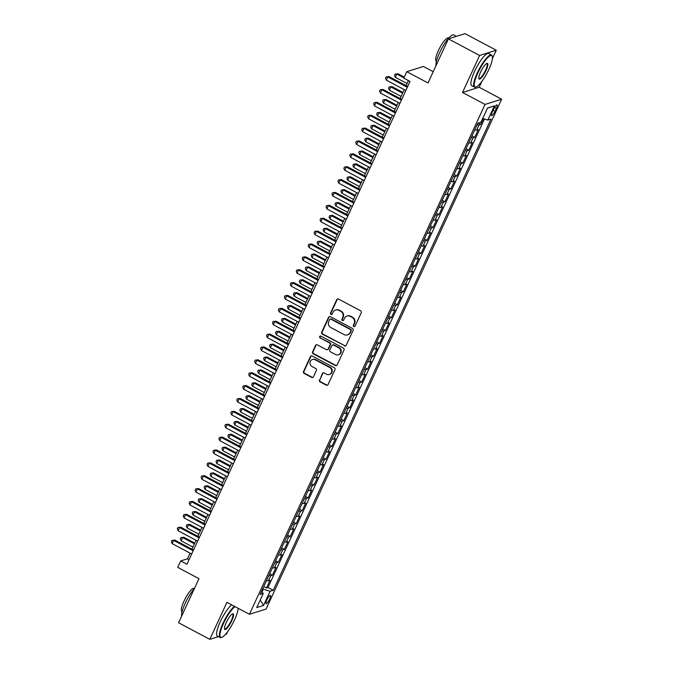 <?xml version="1.0" encoding="UTF-8"?>
<svg xmlns="http://www.w3.org/2000/svg" width="673" height="673" viewBox="0 0 673 673"><rect width="100%" height="100%" fill="white"/><g stroke="black" fill="none" stroke-linecap="round" stroke-linejoin="round"><path stroke-width="1.01" d="M353.788 326.556A1.001 0.942 -107.4 0 0 355.05 326.136L361.258 312.701A1.43 1.354 -107.4 0 0 360.619 310.791L338.536 299.064A1.43 1.354 -107.4 0 0 336.727 299.678L330.519 313.105A1.001 0.942 -107.4 0 0 331.68 314.51A1.001 0.942 -107.4 0 0 332.235 314.013L333.042 312.28A4.568 4.324 -107.4 0 1 338.83 310.32L340.673 311.296A4.568 4.324 -107.4 0 1 342.734 317.42L341.926 319.162A1.001 0.942 -107.4 0 0 343.087 320.575A1.001 0.942 -107.4 0 0 343.642 320.07L344.45 318.337A4.568 4.324 -107.4 0 1 350.238 316.377L352.08 317.353A4.568 4.324 -107.4 0 1 354.141 323.486L353.333 325.219A1.001 0.942 -107.4 0 0 353.788 326.556M347.007 316.058L347.453 315.915A4.568 4.324 -107.4 0 1 350.692 316.234L352.534 317.21A4.568 4.324 -107.4 0 1 354.587 323.343L353.788 325.076A1.001 0.942 -107.4 0 0 354.713 326.531M337.753 298.913A1.43 1.354 -107.4 0 0 337.173 299.535L330.973 312.962A1.001 0.942 -107.4 0 0 331.89 314.409M335.6 310.001L336.046 309.858A4.568 4.324 -107.4 0 1 339.285 310.177L341.127 311.153A4.568 4.324 -107.4 0 1 343.18 317.286L342.38 319.019A1.001 0.942 -107.4 0 0 343.297 320.474M269.713 599.113A4.661 1.085 118 0 0 270.453 595.454A4.661 1.085 118 0 0 266.836 600.013A4.661 1.085 118 0 0 266.087 603.681A4.661 1.085 118 0 0 269.713 599.113M319.414 379.959A1.43 1.354 -107.4 0 0 320.054 381.869L326.245 385.166A1.43 1.354 -107.4 0 0 328.062 384.552L334.952 369.637A1.43 1.354 -107.4 0 0 334.304 367.719L312.23 355.992A1.43 1.354 -107.4 0 0 310.413 356.606L303.523 371.521A1.43 1.354 -107.4 0 0 304.171 373.439L311.649 377.41A1.43 1.354 -107.4 0 0 313.458 376.796L316.411 370.419A1.43 1.354 -107.4 0 0 315.772 368.501L312.062 366.533A3.819 3.617 -107.4 0 1 312.474 359.5A3.819 3.617 -107.4 0 1 315.183 359.769L329.72 367.492A3.819 3.617 -107.4 0 1 329.299 374.516A3.819 3.617 -107.4 0 1 326.59 374.247L324.167 372.96A1.43 1.354 -107.4 0 0 322.359 373.574L319.86 379.816A1.43 1.354 -107.4 0 0 320.508 381.734L326.699 385.023A1.43 1.354 -107.4 0 0 327.482 385.166M492.384 58.652L496.27 50.239L479.63 55.464L448.386 38.874L428.011 82.964L406.761 71.683L403.792 78.127L410.034 81.441L186.943 564.26L180.692 560.937L177.722 567.381L198.964 578.662L178.589 622.761L209.833 639.35L218.447 636.65M479.63 55.464L462.528 92.479L485.023 104.424L249.431 614.281L226.936 602.335L209.833 639.35M344.408 345.855A1.43 1.354 -107.4 0 0 346.225 345.249L353.115 330.334A1.43 1.354 -107.4 0 0 352.467 328.416L330.384 316.689A1.43 1.354 -107.4 0 0 328.575 317.303L321.686 332.218A1.43 1.354 -107.4 0 0 322.333 334.136L344.862 345.72A1.43 1.354 -107.4 0 0 345.636 345.863M344.029 349.985L337.139 364.901A1.43 1.354 -107.4 0 1 335.331 365.506L313.248 353.788A1.43 1.354 -107.4 0 1 312.609 351.87L315.553 345.485A1.43 1.354 -107.4 0 1 317.37 344.879L326.321 349.632A1.43 1.354 -107.4 0 0 328.13 349.018L330.09 344.786A1.43 1.354 -107.4 0 0 329.442 342.868L320.121 337.922A1.001 0.942 -107.4 0 1 320.23 336.079A1.001 0.942 -107.4 0 1 320.937 336.147L343.39 348.067A1.43 1.354 -107.4 0 1 344.029 349.985M225.421 634.462L226.481 634.126L227.508 631.888M448.386 38.874L465.026 33.65L496.27 50.239M263.757 586.528L266.491 587.983L270.058 580.261L268.418 580.774L270.798 575.625A5.821 1.304 -155.2 0 1 268.864 575.465M269.705 573.657L272.439 575.104L276.006 567.381L274.365 567.894L276.746 562.746A5.821 1.304 -155.2 0 1 274.82 562.594M275.652 560.777L278.386 562.233L281.962 554.51L280.313 555.023L282.694 549.875A5.821 1.304 -155.2 0 1 280.767 549.715M281.6 547.906L284.334 549.353L287.909 541.63L286.269 542.144L288.641 536.995A5.821 1.304 -155.2 0 1 286.715 536.844M287.556 535.027L290.29 536.482L293.857 528.759L292.217 529.272L294.597 524.124A5.821 1.304 -155.2 0 1 292.662 523.964M293.504 522.155L296.238 523.611L299.805 515.88L298.164 516.393L300.545 511.244A5.821 1.304 -155.2 0 1 298.61 511.093M299.451 509.276L302.185 510.731L305.752 503.009L304.112 503.522L306.493 498.373A5.821 1.304 -155.2 0 1 304.566 498.213M305.399 496.405L308.133 497.86L311.7 490.129L310.06 490.642L312.44 485.494A5.821 1.304 -155.2 0 1 310.514 485.342M311.347 483.525L314.081 484.981L317.656 477.258L316.007 477.771L318.388 472.623A5.821 1.304 -155.2 0 1 316.461 472.463M317.294 470.654L320.028 472.11L323.604 464.378L321.963 464.9L324.336 459.743A5.821 1.304 -155.2 0 1 322.409 459.592M323.25 457.783L325.984 459.23L329.551 451.507L327.911 452.02L330.292 446.872A5.821 1.304 -155.2 0 1 328.357 446.712M329.198 444.903L331.932 446.359L335.499 438.628L333.858 439.149L336.239 433.992A5.821 1.304 -155.2 0 1 334.304 433.841M335.146 432.032L337.88 433.479L341.447 425.757L339.806 426.27L342.187 421.121A5.821 1.304 -155.2 0 1 340.26 420.97M341.093 419.153L343.827 420.608L347.394 412.877L345.754 413.399L348.134 408.242A5.821 1.304 -155.2 0 1 346.208 408.09M347.041 406.282L349.775 407.729L353.35 400.006L351.71 400.519L354.082 395.371A5.821 1.304 -155.2 0 1 352.156 395.219M352.997 393.402L355.731 394.858L359.298 387.126L357.657 387.648L360.038 382.5A5.821 1.304 -155.2 0 1 358.103 382.34M358.945 380.531L361.679 381.978L365.246 374.255L363.605 374.768L365.986 369.62A5.821 1.304 -155.2 0 1 364.051 369.469M364.892 367.651L367.626 369.107L371.193 361.384L369.553 361.897L371.933 356.749A5.821 1.304 -155.2 0 1 370.007 356.589M370.84 354.78L373.574 356.227L377.141 348.505L375.5 349.018L377.881 343.869A5.821 1.304 -155.2 0 1 375.955 343.718M376.787 341.901L379.522 343.356L383.097 335.634L381.448 336.147L383.829 330.998A5.821 1.304 -155.2 0 1 381.902 330.838M382.735 329.03L385.469 330.477L389.044 322.754L387.404 323.267L389.776 318.119A5.821 1.304 -155.2 0 1 387.85 317.967M388.691 316.15L391.425 317.606L394.992 309.883L393.352 310.396L395.732 305.248A5.821 1.304 -155.2 0 1 393.798 305.088M394.639 303.279L397.373 304.726L400.94 297.003L399.299 297.516L401.68 292.368A5.821 1.304 -155.2 0 1 399.745 292.217M400.586 290.399L403.32 291.855L406.887 284.132L405.247 284.645L407.628 279.497A5.821 1.304 -155.2 0 1 405.701 279.337M406.534 277.528L409.268 278.975L412.835 271.253L411.195 271.766L413.575 266.617A5.821 1.304 -155.2 0 1 411.649 266.466M412.482 264.649L415.216 266.104L418.791 258.382L417.142 258.895L419.523 253.746A5.821 1.304 -155.2 0 1 417.596 253.586M418.429 251.778L421.172 253.233L424.739 245.502L423.098 246.015L425.479 240.867A5.821 1.304 -155.2 0 1 423.544 240.715M424.385 238.898L427.119 240.354L430.686 232.631L429.046 233.144L431.427 227.996A5.821 1.304 -155.2 0 1 429.492 227.836M430.333 226.027L433.067 227.482L436.634 219.751L434.994 220.273L437.374 215.116A5.821 1.304 -155.2 0 1 435.439 214.965M436.281 213.148L439.015 214.603L442.582 206.88L440.941 207.393L443.322 202.245A5.821 1.304 -155.2 0 1 441.395 202.085M442.228 200.276L444.962 201.732L448.538 194.001L446.889 194.522L449.27 189.365A5.821 1.304 -155.2 0 1 447.343 189.214M448.176 187.405L450.91 188.852L454.485 181.13L452.845 181.643L455.217 176.494A5.821 1.304 -155.2 0 1 453.291 176.334M454.132 174.526L456.866 175.981L460.433 168.25L458.793 168.772L461.173 163.615A5.821 1.304 -155.2 0 1 459.238 163.463M460.08 161.655L462.814 163.102L466.381 155.379L464.74 155.892L467.121 150.744A5.821 1.304 -155.2 0 1 465.186 150.592M466.027 148.775L468.761 150.23L472.328 142.499L470.688 143.021L473.069 137.864A5.821 1.304 -155.2 0 1 471.142 137.713M471.975 135.904L474.709 137.351L478.276 129.628L476.635 130.141A5.821 1.304 -155.2 0 1 474.709 129.99M493.595 109.329L492.291 112.164A4.509 1.052 118 0 0 491.568 115.706A4.509 1.052 118 0 0 495.076 111.289L496.388 108.454A4.509 1.052 118 0 0 497.111 104.904A4.509 1.052 118 0 0 493.595 109.329M485.023 104.424L501.663 99.209L266.079 609.057L249.431 614.281M266.491 587.983L267.997 587.512L273.246 590.297L490.987 119.071L487.832 120.055L482.718 118.482M273.246 590.297L270.1 591.281L263.555 605.448L256.716 607.593L263.261 593.426L260.115 594.419L477.847 123.184L481.002 122.2L487.546 108.033L494.377 105.897L487.832 120.055M478.091 123.109L480.657 124.48L479.016 124.993A5.821 1.304 -155.2 0 1 477.09 124.842M474.709 137.351L473.069 137.864M468.761 150.23L467.121 150.744M462.814 163.102L461.173 163.615M456.866 175.981L455.217 176.494M450.91 188.852L449.27 189.365M444.962 201.732L443.322 202.245M439.015 214.603L437.374 215.116M433.067 227.482L431.427 227.996M427.119 240.354L425.479 240.867M421.172 253.233L419.523 253.746M415.216 266.104L413.575 266.617M409.268 278.975L407.628 279.497M403.32 291.855L401.68 292.368M397.373 304.726L395.732 305.248M391.425 317.606L389.776 318.119M385.469 330.477L383.829 330.998M379.522 343.356L377.881 343.869M373.574 356.227L371.933 356.749M367.626 369.107L365.986 369.62M361.679 381.978L360.038 382.5M355.731 394.858L354.082 395.371M349.775 407.729L348.134 408.242M343.827 420.608L342.187 421.121M337.88 433.479L336.239 433.992M331.932 446.359L330.292 446.872M325.984 459.23L324.336 459.743M320.028 472.11L318.388 472.623M314.081 484.981L312.44 485.494M308.133 497.86L306.493 498.373M302.185 510.731L300.545 511.244M296.238 523.611L294.597 524.124M290.29 536.482L288.641 536.995M284.334 549.353L282.694 549.875M278.386 562.233L276.746 562.746M272.439 575.104L270.798 575.625M267.997 587.512L484.467 119.02M480.657 124.48L483.34 118.675M261.948 592.114L263.303 589.195L262.68 588.867M433.227 71.683L423.41 66.467L406.761 71.683M462.528 92.479L479.168 87.254L481.834 81.475M479.168 87.254L501.663 99.209M238.057 609.065L238.368 608.4M190.072 553.139L187.447 558.826L180.692 560.937M408.418 80.583L406.08 85.656M404.237 89.635L400.132 98.527M398.29 102.515L394.176 111.407M392.342 115.386L388.228 124.278M386.395 128.265L382.281 137.157M380.438 141.137L376.333 150.029M374.491 154.016L370.386 162.908M368.543 166.887L364.438 175.779M362.596 179.767L358.482 188.659M356.648 192.638L352.534 201.53M350.692 205.509L346.587 214.409M344.744 218.389L340.639 227.281M338.797 231.26L334.691 240.16M332.849 244.139L328.735 253.031M326.901 257.01L322.788 265.911M320.954 269.89L316.84 278.782M314.998 282.761L310.892 291.661M309.05 295.64L304.945 304.533M303.102 308.512L298.997 317.404M297.155 321.391L293.041 330.283M291.207 334.262L287.093 343.154M285.251 347.142L281.146 356.034M279.303 360.013L275.198 368.905M273.356 372.892L269.25 381.784M267.408 385.764L263.294 394.656M261.461 398.643L257.347 407.535M255.513 411.514L251.399 420.406M249.557 424.394L245.452 433.286M243.609 437.265L239.504 446.157M237.662 450.144L233.556 459.036M231.714 463.016L227.6 471.908M225.766 475.887L221.653 484.787M219.819 488.766L215.705 497.658M213.863 501.637L209.757 510.538M207.915 514.517L203.81 523.409M201.967 527.388L197.854 536.288M196.02 540.268L191.906 549.16M189.063 559.684L187.447 558.826M468.761 142.861A5.821 1.304 24.8 0 0 470.688 143.021M462.814 155.741A5.821 1.304 24.8 0 0 464.74 155.892M456.858 168.612A5.821 1.304 24.8 0 0 458.793 168.772M450.91 181.491A5.821 1.304 24.8 0 0 452.845 181.643M444.962 194.362A5.821 1.304 24.8 0 0 446.889 194.522M439.015 207.242A5.821 1.304 24.8 0 0 440.941 207.393M433.067 220.113A5.821 1.304 24.8 0 0 434.994 220.273M427.111 232.993A5.821 1.304 24.8 0 0 429.046 233.144M421.163 245.864A5.821 1.304 24.8 0 0 423.098 246.015M415.216 258.743A5.821 1.304 24.8 0 0 417.142 258.895M409.268 271.614A5.821 1.304 24.8 0 0 411.195 271.766M403.32 284.486A5.821 1.304 24.8 0 0 405.247 284.645M397.373 297.365A5.821 1.304 24.8 0 0 399.299 297.516M391.417 310.236A5.821 1.304 24.8 0 0 393.352 310.396M385.469 323.116A5.821 1.304 24.8 0 0 387.404 323.267M379.522 335.987A5.821 1.304 24.8 0 0 381.448 336.147M373.574 348.866A5.821 1.304 24.8 0 0 375.5 349.018M367.626 361.738A5.821 1.304 24.8 0 0 369.553 361.897M361.67 374.617A5.821 1.304 24.8 0 0 363.605 374.768M355.723 387.488A5.821 1.304 24.8 0 0 357.657 387.648M349.775 400.368A5.821 1.304 24.8 0 0 351.71 400.519M343.827 413.239A5.821 1.304 24.8 0 0 345.754 413.399M337.88 426.118A5.821 1.304 24.8 0 0 339.806 426.27M331.932 438.989A5.821 1.304 24.8 0 0 333.858 439.149M325.976 451.869A5.821 1.304 24.8 0 0 327.911 452.02M320.028 464.74A5.821 1.304 24.8 0 0 321.963 464.9M314.081 477.62A5.821 1.304 24.8 0 0 316.007 477.771M308.133 490.491A5.821 1.304 24.8 0 0 310.06 490.642M302.185 503.37A5.821 1.304 24.8 0 0 304.112 503.522M296.229 516.241A5.821 1.304 24.8 0 0 298.164 516.393M290.282 529.121A5.821 1.304 24.8 0 0 292.217 529.272M284.334 541.992A5.821 1.304 24.8 0 0 286.269 542.144M278.386 554.863A5.821 1.304 24.8 0 0 280.313 555.023M272.439 567.743A5.821 1.304 24.8 0 0 274.365 567.894M263.261 593.426L261.418 591.584M266.491 580.614A5.821 1.304 24.8 0 0 268.418 580.774M263.303 589.195L270.1 591.281M487.471 108.193L494.377 105.897M263.555 605.448L260.224 599.996M329.61 316.546A1.43 1.354 -107.4 0 0 329.03 317.16L322.14 332.075A1.43 1.354 -107.4 0 0 322.779 333.993L344.862 345.72M350.751 330.813A1.001 0.942 -107.4 0 0 350.305 329.467L330.923 319.179A1.001 0.942 -107.4 0 0 329.652 319.608L328.803 321.442A4.568 4.324 -107.4 0 0 330.864 327.566L344.113 334.607A4.568 4.324 -107.4 0 0 349.901 332.647L351.205 330.67A1.001 0.942 -107.4 0 0 350.751 329.333L350.305 329.467M330.216 319.111L330.662 318.968A1.001 0.942 -107.4 0 1 331.368 319.036L350.751 329.333M347.344 334.918L347.798 334.784A4.568 4.324 -107.4 0 0 350.355 332.504L349.901 332.647M351.205 330.67L350.355 332.504M316.588 344.727A1.43 1.354 -107.4 0 0 316.007 345.35L313.054 351.727A1.43 1.354 -107.4 0 0 313.702 353.645L335.777 365.372A1.43 1.354 -107.4 0 0 336.559 365.515M327.33 349.733L327.785 349.59A1.43 1.354 -107.4 0 0 328.584 348.875L330.536 344.643A1.43 1.354 -107.4 0 0 329.896 342.725L320.121 337.922M320.466 336.037A1.001 0.942 -107.4 0 0 320.575 337.779M335.617 354.562A3.819 3.617 -107.4 0 0 340.799 351.542A3.819 3.617 -107.4 0 0 338.738 347.806L333.615 345.081A1.43 1.354 -107.4 0 0 331.806 345.695L329.846 349.926A1.43 1.354 -107.4 0 0 330.493 351.844L335.617 354.562M338.317 354.831L338.771 354.688A3.819 3.617 -107.4 0 0 339.184 347.663L338.738 347.806M332.605 344.988L333.051 344.845A1.43 1.354 -107.4 0 1 334.069 344.946L339.184 347.663M323.393 372.817A1.43 1.354 -107.4 0 0 322.813 373.431L319.86 379.816M329.299 374.516L329.753 374.373A3.819 3.617 -107.4 0 0 330.165 367.349L329.72 367.492M312.474 359.5L312.928 359.365A3.819 3.617 -107.4 0 1 315.629 359.626L330.165 367.349M311.448 355.849A1.43 1.354 -107.4 0 0 310.867 356.471L303.977 371.378A1.43 1.354 -107.4 0 0 304.617 373.296L312.104 377.267A1.43 1.354 -107.4 0 0 312.878 377.418M404.263 77.092L397.953 73.744L396.834 74.097L395.345 77.311L407.056 83.536M403.909 77.858L396.834 74.097L395.101 74.089L397.953 73.744M395.345 77.311L394.504 75.376L395.101 74.089M407.695 86.514L388.96 76.562L387.833 76.915L407.342 87.28M386.344 80.137L385.503 78.203L386.1 76.915L387.833 76.915L386.344 80.137L405.853 90.493M386.1 76.915L388.96 76.562M488.825 69.529A17.759 4.147 118 0 0 492.308 56.498A17.759 4.147 118 0 0 477.855 72.97A17.759 4.147 118 0 0 476.139 86.935A17.759 4.147 118 0 0 488.825 69.529M476.139 86.935L475.584 87.128A18.188 4.257 -62 0 1 474.431 87.12A18.188 4.257 -62 0 1 477.342 72.81A18.188 4.257 -62 0 1 491.5 54.984A18.188 4.257 -62 0 1 492.148 55.935L492.308 56.498M486.083 70.387A8.875 2.078 -62 0 1 478.856 78.623A8.875 2.078 -62 0 1 480.598 72.112A8.875 2.078 -62 0 1 486.941 63.405A8.875 2.078 -62 0 1 486.083 70.387M478.806 78.304A8.438 1.977 118 0 0 479.008 78.505A8.438 1.977 118 0 0 485.578 70.236A8.438 1.977 118 0 0 486.924 63.599A8.438 1.977 118 0 0 486.646 63.54M435.961 65.761A18.188 4.257 -62 0 1 439.604 52.772A18.188 4.257 -62 0 1 453.753 34.937L456.412 36.35M436.474 61.193L436.205 61.05A13.098 3.062 -62 0 1 438.3 50.753A13.098 3.062 -62 0 1 448.496 37.915L448.756 38.058M474.431 87.12L471.68 85.656A18.188 4.257 -62 0 1 474.591 71.355A18.188 4.257 -62 0 1 488.749 53.52L491.5 54.984M235.02 606.625A17.759 4.147 118 0 0 223.529 623.383A17.759 4.147 118 0 0 221.812 637.348A17.759 4.147 118 0 0 234.498 619.942A17.759 4.147 118 0 0 238.107 608.266M221.812 637.348L221.257 637.541A18.188 4.257 -62 0 1 220.105 637.533A18.188 4.257 -62 0 1 223.015 623.223A18.188 4.257 -62 0 1 234.44 606.314M231.756 620.8A8.875 2.078 -62 0 1 224.53 629.036A8.875 2.078 -62 0 1 226.271 622.525A8.875 2.078 -62 0 1 232.614 613.818A8.875 2.078 -62 0 1 231.756 620.8M224.479 628.717A8.438 1.977 118 0 0 224.681 628.919A8.438 1.977 118 0 0 231.251 620.641A8.438 1.977 118 0 0 232.597 614.003A8.438 1.977 118 0 0 232.32 613.953M181.634 616.174A18.188 4.257 -62 0 1 185.277 603.185A18.188 4.257 -62 0 1 194.438 588.463M182.147 611.606L181.878 611.463A13.098 3.062 -62 0 1 183.973 601.166A13.098 3.062 -62 0 1 194.169 588.328L194.43 588.463M220.105 637.533L217.354 636.069A18.188 4.257 -62 0 1 220.264 621.768A18.188 4.257 -62 0 1 231.689 604.859M402.95 92.428L392.006 86.615L390.878 86.968L389.398 90.19L401.108 96.407M402.597 93.194L390.878 86.968L389.145 86.968L392.006 86.615M389.398 90.19L388.557 88.256L389.145 86.968M397.003 105.299L386.058 99.495L384.931 99.848L383.442 103.062L395.16 109.287M396.649 106.065L384.931 99.848L383.198 99.84L386.058 99.495M383.442 103.062L382.601 101.127L383.198 99.84M391.047 118.179L380.11 112.366L378.983 112.719L377.494 115.941L389.213 122.158M390.693 118.944L378.983 112.719L377.25 112.719L380.11 112.366M377.494 115.941L376.653 114.006L377.25 112.719M385.099 131.05L374.163 125.245L373.035 125.599L371.546 128.812L383.265 135.037M384.746 131.815L373.035 125.599L371.303 125.59L374.163 125.245M371.546 128.812L370.705 126.877L371.303 125.59M401.747 99.385L383.013 89.442L381.885 89.795L401.394 100.151M380.396 93.009L379.555 91.074L380.152 89.787L381.885 89.795L380.396 93.009L399.905 103.373M380.152 89.787L383.013 89.442M395.8 112.265L377.065 102.313L375.938 102.666L395.446 113.03M374.449 105.888L373.608 103.953L374.205 102.666L375.938 102.666L374.449 105.888L393.957 116.244M374.205 102.666L377.065 102.313M389.844 125.136L371.109 115.192L369.99 115.546L389.49 125.901M368.501 118.759L367.66 116.824L368.257 115.537L369.99 115.546L368.501 118.759L388.01 129.123M368.257 115.537L371.109 115.192M383.896 138.015L365.161 128.063L364.043 128.417L383.543 138.781M362.554 131.639L361.712 129.704L362.301 128.417L364.043 128.417L362.554 131.639L382.054 141.995M362.301 128.417L365.161 128.063M379.151 143.929L368.207 138.116L367.088 138.47L365.599 141.692L377.309 147.909M378.798 144.695L367.088 138.47L365.355 138.47L368.207 138.116M365.599 141.692L364.758 139.757L365.355 138.47M377.948 150.887L359.214 140.943L358.086 141.296L377.595 151.652M356.606 144.51L355.765 142.575L356.354 141.288L358.086 141.296L356.606 144.51L376.106 154.874M356.354 141.288L359.214 140.943M373.204 156.801L362.259 150.996L361.14 151.349L359.651 154.563L371.361 160.788M372.85 157.566L361.14 151.349L359.399 151.341L362.259 150.996M359.651 154.563L358.81 152.628L359.399 151.341M372.001 163.766L353.266 153.814L352.139 154.167L371.647 164.523M350.65 157.389L349.809 155.455L350.406 154.167L352.139 154.167L350.65 157.389L370.158 167.745M350.406 154.167L353.266 153.814M367.256 169.68L356.311 163.867L355.184 164.22L353.704 167.442L365.414 173.659M366.903 170.446L355.184 164.22L353.451 164.22L356.311 163.867M353.704 167.442L352.862 165.508L353.451 164.22M366.053 176.637L347.318 166.694L346.191 167.047L365.7 177.403M344.702 170.261L343.861 168.326L344.458 167.039L346.191 167.047L344.702 170.261L364.211 180.625M344.458 167.039L347.318 166.694M361.3 182.551L350.364 176.747L349.237 177.1L347.748 180.314L359.466 186.539M360.955 183.317L349.237 177.1L347.504 177.092L350.364 176.747M347.748 180.314L346.906 178.379L347.504 177.092M360.097 189.517L341.362 179.565L340.244 179.918L359.752 190.274M338.755 183.14L337.913 181.205L338.511 179.918L340.244 179.918L338.755 183.14L358.263 193.496M338.511 179.918L341.362 179.565M355.352 195.431L344.416 189.618L343.289 189.971L341.8 193.193L353.518 199.41M354.999 196.188L343.289 189.971L341.556 189.971L344.416 189.618M341.8 193.193L340.959 191.258L341.556 189.971M354.149 202.388L335.415 192.444L334.296 192.789L353.796 203.153M332.807 196.011L331.966 194.076L332.563 192.789L334.296 192.789L332.807 196.011L352.316 206.375M332.563 192.789L335.415 192.444M349.405 208.302L338.469 202.497L337.341 202.851L335.852 206.064L347.562 212.289M349.051 209.067L337.341 202.851L335.608 202.842L338.469 202.497M335.852 206.064L335.011 204.129L335.608 202.842M348.202 215.267L329.467 205.315L328.34 205.669L347.848 216.025M326.859 208.891L326.018 206.956L326.607 205.669L328.34 205.669L326.859 208.891L346.359 219.247M326.607 205.669L329.467 205.315M343.457 221.181L332.512 215.368L331.394 215.722L329.905 218.944L341.615 225.161M343.104 221.939L331.394 215.722L329.661 215.722L332.512 215.368M329.905 218.944L329.063 217.009L329.661 215.722M342.254 228.139L323.52 218.195L322.392 218.54L341.901 228.904M320.903 221.762L320.07 219.827L320.659 218.54L322.392 218.54L320.903 221.762L340.412 232.118M320.659 218.54L323.52 218.195M337.51 234.053L326.565 228.248L325.438 228.593L323.957 231.815L335.667 238.04M337.156 234.818L325.438 228.593L323.705 228.593L326.565 228.248M323.957 231.815L323.116 229.88L323.705 228.593M336.307 241.018L317.572 231.066L316.445 231.419L335.953 241.775M314.956 234.641L314.114 232.707L314.712 231.419L316.445 231.419L314.956 234.641L334.464 244.997M314.712 231.419L317.572 231.066M331.562 246.932L320.617 241.119L319.49 241.472L318.009 244.694L329.72 250.911M331.209 247.689L319.49 241.472L317.757 241.472L320.617 241.119M318.009 244.694L317.168 242.76L317.757 241.472M330.359 253.889L311.624 243.937L310.497 244.291L330.006 254.655M309.008 247.513L308.167 245.578L308.764 244.291L310.497 244.291L309.008 247.513L328.517 257.868M308.764 244.291L311.624 243.937M325.606 259.803L314.67 253.99L313.542 254.344L312.053 257.566L323.772 263.782M325.261 260.569L313.542 254.344L311.809 254.344L314.67 253.99M312.053 257.566L311.212 255.631L311.809 254.344M324.403 266.769L305.668 256.817L304.549 257.17L324.05 267.526M303.06 260.384L302.219 258.457L302.816 257.17L304.549 257.17L303.06 260.384L322.569 270.748M302.816 257.17L305.668 256.817M319.658 272.683L308.722 266.87L307.595 267.223L306.106 270.445L317.824 276.662M319.305 273.44L307.595 267.223L305.862 267.223L308.722 266.87M306.106 270.445L305.264 268.51L305.862 267.223M318.455 279.64L299.721 269.688L298.602 270.041L318.102 280.405M297.113 273.263L296.271 271.328L296.869 270.041L298.602 270.041L297.113 273.263L316.621 283.619M296.869 270.041L299.721 269.688M313.711 285.554L302.766 279.741L301.647 280.094L300.158 283.316L311.868 289.533M313.357 286.319L301.647 280.094L299.914 280.094L302.766 279.741M300.158 283.316L299.317 281.381L299.914 280.094M312.508 292.519L293.773 282.567L292.646 282.921L312.154 293.277M291.165 286.134L290.324 284.208L290.913 282.912L292.646 282.921L291.165 286.134L310.665 296.499M290.913 282.912L293.773 282.567M307.763 298.433L296.818 292.62L295.699 292.974L294.21 296.187L305.921 302.413M307.41 299.191L295.699 292.974L293.966 292.965L296.818 292.62M294.21 296.187L293.369 294.261L293.966 292.965M306.56 305.391L287.825 295.439L286.698 295.792L306.207 306.156M285.209 299.014L284.368 297.079L284.965 295.792L286.698 295.792L285.209 299.014L304.718 309.37M284.965 295.792L287.825 295.439M301.815 311.305L290.871 305.492L289.743 305.845L288.263 309.067L299.973 315.284M301.462 312.07L289.743 305.845L288.01 305.845L290.871 305.492M288.263 309.067L287.421 307.132L288.01 305.845M300.612 318.262L281.878 308.318L280.75 308.671L300.259 319.027M279.261 311.885L278.42 309.95L279.017 308.663L280.75 308.671L279.261 311.885L298.77 322.249M279.017 308.663L281.878 308.318M295.868 324.184L284.923 318.371L283.796 318.724L282.307 321.938L294.025 328.163M295.514 324.941L283.796 318.724L282.063 318.716L284.923 318.371M282.307 321.938L281.465 320.003L282.063 318.716M294.656 331.141L275.93 321.189L274.803 321.543L294.311 331.907M273.314 324.765L272.472 322.83L273.07 321.543L274.803 321.543L273.314 324.765L292.822 335.12M273.07 321.543L275.93 321.189M289.912 337.055L278.975 331.242L277.848 331.596L276.359 334.817L288.078 341.034M289.558 337.821L277.848 331.596L276.115 331.596L278.975 331.242M276.359 334.817L275.518 332.883L276.115 331.596M288.709 344.012L269.974 334.069L268.855 334.422L288.355 344.778M267.366 337.636L266.525 335.701L267.122 334.414L268.855 334.422L267.366 337.636L286.875 348M267.122 334.414L269.974 334.069M283.964 349.935L273.028 344.122L271.9 344.475L270.411 347.689L282.122 353.914M283.611 350.692L271.9 344.475L270.167 344.467L273.028 344.122M270.411 347.689L269.57 345.754L270.167 344.467M282.761 356.892L264.026 346.94L262.899 347.293L282.408 357.657M261.418 350.515L260.577 348.58L261.166 347.293L262.899 347.293L261.418 350.515L280.919 360.871M261.166 347.293L264.026 346.94M278.016 362.806L267.072 356.993L265.953 357.346L264.464 360.568L276.174 366.785M277.663 363.571L265.953 357.346L264.22 357.346L267.072 356.993M264.464 360.568L263.623 358.633L264.22 357.346M276.813 369.763L258.079 359.819L256.951 360.173L276.46 370.529M255.471 363.386L254.63 361.451L255.218 360.164L256.951 360.173L255.471 363.386L274.971 373.751M255.218 360.164L258.079 359.819M272.069 375.677L261.124 369.872L260.005 370.226L258.516 373.439L270.226 379.665M271.715 376.443L260.005 370.226L258.264 370.217L261.124 369.872M258.516 373.439L257.675 371.504L258.264 370.217M270.866 382.643L252.131 372.691L251.004 373.044L270.512 383.408M249.515 376.266L248.674 374.331L249.271 373.044L251.004 373.044L249.515 376.266L269.023 386.622M249.271 373.044L252.131 372.691M266.121 388.557L255.176 382.744L254.049 383.097L252.568 386.319L264.279 392.536M265.768 389.322L254.049 383.097L252.316 383.097L255.176 382.744M252.568 386.319L251.727 384.384L252.316 383.097M264.918 395.514L246.183 385.57L245.056 385.923L264.565 396.279M243.567 389.137L242.726 387.202L243.323 385.915L245.056 385.923L243.567 389.137L263.076 399.501M243.323 385.915L246.183 385.57M260.165 401.428L249.229 395.623L248.101 395.976L246.612 399.19L258.331 405.415M259.82 402.193L248.101 395.976L246.368 395.968L249.229 395.623M246.612 399.19L245.771 397.255L246.368 395.968M254.217 414.307L243.281 408.494L242.154 408.848L240.665 412.069L252.383 418.286M253.864 415.073L242.154 408.848L240.421 408.848L243.281 408.494M240.665 412.069L239.824 410.135L240.421 408.848M248.27 427.178L237.325 421.374L236.206 421.727L234.717 424.941L246.427 431.166M247.916 427.944L236.206 421.727L234.473 421.719L237.325 421.374M234.717 424.941L233.876 423.006L234.473 421.719M258.962 408.393L240.227 398.441L239.108 398.795L258.617 409.159M237.619 402.017L236.778 400.082L237.376 398.795L239.108 398.795L237.619 402.017L257.128 412.372M237.376 398.795L240.227 398.441M253.014 421.264L234.28 411.321L233.161 411.674L252.661 422.03M231.672 414.888L230.831 412.953L231.428 411.666L233.161 411.674L231.672 414.888L251.18 425.252M231.428 411.666L234.28 411.321M247.067 434.144L228.332 424.192L227.205 424.545L246.713 434.901M225.724 427.767L224.883 425.832L225.472 424.545L227.205 424.545L225.724 427.767L245.224 438.123M225.472 424.545L228.332 424.192M242.322 440.058L231.377 434.245L230.259 434.598L228.77 437.82L240.48 444.037M241.969 440.823L230.259 434.598L228.526 434.598L231.377 434.245M228.77 437.82L227.928 435.885L228.526 434.598M241.119 447.015L222.384 437.071L221.257 437.425L240.766 447.781M219.768 440.638L218.927 438.703L219.524 437.416L221.257 437.425L219.768 440.638L239.277 451.003M219.524 437.416L222.384 437.071M236.374 452.929L225.43 447.124L224.302 447.478L222.822 450.691L234.532 456.917M236.021 453.695L224.302 447.478L222.57 447.469L225.43 447.124M222.822 450.691L221.981 448.756L222.57 447.469M235.171 459.895L216.437 449.943L215.31 450.296L234.818 460.652M213.821 453.518L212.979 451.583L213.577 450.296L215.31 450.296L213.821 453.518L233.329 463.874M213.577 450.296L216.437 449.943M230.427 465.809L219.482 459.995L218.355 460.349L216.866 463.571L228.584 469.788M230.073 466.566L218.355 460.349L216.622 460.349L219.482 459.995M216.866 463.571L216.025 461.636L216.622 460.349M229.224 472.766L210.489 462.822L209.362 463.167L228.87 473.531M207.873 466.389L207.032 464.454L207.629 463.167L209.362 463.167L207.873 466.389L227.381 476.753M207.629 463.167L210.489 462.822M224.471 478.68L213.534 472.875L212.407 473.228L210.918 476.442L222.637 482.667M224.117 479.445L212.407 473.228L210.674 473.22L213.534 472.875M210.918 476.442L210.077 474.507L210.674 473.22M223.268 485.645L204.533 475.693L203.414 476.047L222.914 486.402M201.925 479.269L201.084 477.334L201.681 476.047L203.414 476.047L201.925 479.269L221.434 489.624M201.681 476.047L204.533 475.693M218.523 491.559L207.587 485.746L206.46 486.099L204.971 489.321L216.689 495.538M218.17 492.316L206.46 486.099L204.727 486.099L207.587 485.746M204.971 489.321L204.129 487.387L204.727 486.099M217.32 498.516L198.585 488.573L197.467 488.918L216.967 499.282M195.978 492.14L195.136 490.205L195.725 488.918L197.467 488.918L195.978 492.14L215.478 502.495M195.725 488.918L198.585 488.573M212.575 504.43L201.631 498.626L200.512 498.971L199.023 502.193L210.733 508.418M212.222 505.196L200.512 498.971L198.779 498.971L201.631 498.626M199.023 502.193L198.182 500.258L198.779 498.971M211.372 511.396L192.638 501.444L191.511 501.797L211.019 512.153M190.03 505.019L189.189 503.084L189.778 501.797L191.511 501.797L190.03 505.019L209.53 515.375M189.778 501.797L192.638 501.444M206.628 517.31L195.683 511.497L194.564 511.85L193.075 515.072L204.785 521.289M206.275 518.067L194.564 511.85L192.823 511.85L195.683 511.497M193.075 515.072L192.234 513.137L192.823 511.85M205.425 524.267L186.69 514.315L185.563 514.668L205.072 525.033M184.074 517.89L183.233 515.955L183.83 514.668L185.563 514.668L184.074 517.89L203.583 528.246M183.83 514.668L186.69 514.315M200.68 530.181L189.736 524.368L188.608 524.721L187.128 527.943L198.838 534.16M200.327 530.947L188.608 524.721L186.875 524.721L189.736 524.368M187.128 527.943L186.286 526.008L186.875 524.721M199.477 537.147L180.743 527.195L179.615 527.548L199.124 537.904M178.126 530.761L177.285 528.835L177.882 527.548L179.615 527.548L178.126 530.761L197.635 541.126M177.882 527.548L180.743 527.195M194.724 543.061L183.788 537.247L182.661 537.601L181.172 540.823L192.89 547.04M194.379 543.818L182.661 537.601L180.928 537.601L183.788 537.247M181.172 540.823L180.33 538.888L180.928 537.601M193.521 550.018L174.787 540.066L173.668 540.419L193.176 550.783M172.179 543.641L171.337 541.706L171.935 540.419L173.668 540.419L172.179 543.641L191.687 553.997M171.935 540.419L174.787 540.066M476.635 130.141L479.016 124.993M494.571 107.495L496.388 108.454M493.166 110.271L495.076 111.289M354.587 323.343L354.141 323.486M352.534 317.21L352.08 317.353M350.692 316.234L350.238 316.377M342.38 319.019L341.926 319.162M343.18 317.286L342.734 317.42M341.127 311.153L340.673 311.296M339.285 310.177L338.83 310.32M330.973 312.962L330.519 313.105M337.173 299.535L336.727 299.678M353.788 325.076L353.333 325.219M322.779 333.993L322.333 334.136M322.14 332.075L321.686 332.218M329.03 317.16L328.575 317.303M331.368 319.036L330.923 319.179M335.777 365.372L335.331 365.506M313.702 353.645L313.248 353.788M313.054 351.727L312.609 351.87M316.007 345.35L315.553 345.485M328.584 348.875L328.13 349.018M330.536 344.643L330.09 344.786M329.896 342.725L329.442 342.868M334.069 344.946L333.615 345.081M322.813 373.431L322.359 373.574M315.629 359.626L315.183 359.769M312.104 377.267L311.649 377.41M304.617 373.296L304.171 373.439M303.977 371.378L303.523 371.521M310.867 356.471L310.413 356.606M326.699 385.023L326.245 385.166M320.508 381.734L320.054 381.869"/></g></svg>

